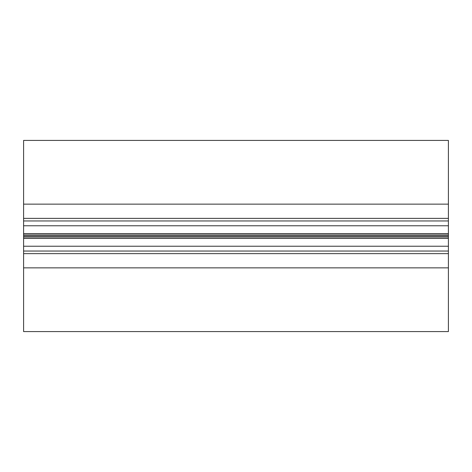 <?xml version="1.0" encoding="UTF-8"?>
<svg xmlns="http://www.w3.org/2000/svg" width="472" height="472" viewBox="0 0 472 472"><rect width="100%" height="100%" fill="white"/><g stroke="black" fill="none" stroke-linecap="round" stroke-linejoin="round"><path stroke-width="0.71" d="M23.6 218.371L448.4 218.371L448.4 140.42L23.6 140.42L23.6 331.58L448.4 331.58L448.4 267.86L23.6 267.86M448.4 218.371L448.4 253.629L23.6 253.629M448.4 253.629L448.4 267.86M448.4 204.14L23.6 204.14M448.4 220.955L23.6 220.955M448.4 225.769L23.6 225.769M448.4 233.77L23.6 233.77M448.4 234.106L23.6 234.106M448.4 235.705L23.6 235.705M448.4 236.307L23.6 236.307M448.4 237.9L23.6 237.9M448.4 238.242L23.6 238.242M448.4 246.231L23.6 246.231M448.4 251.045L23.6 251.045"/></g></svg>
